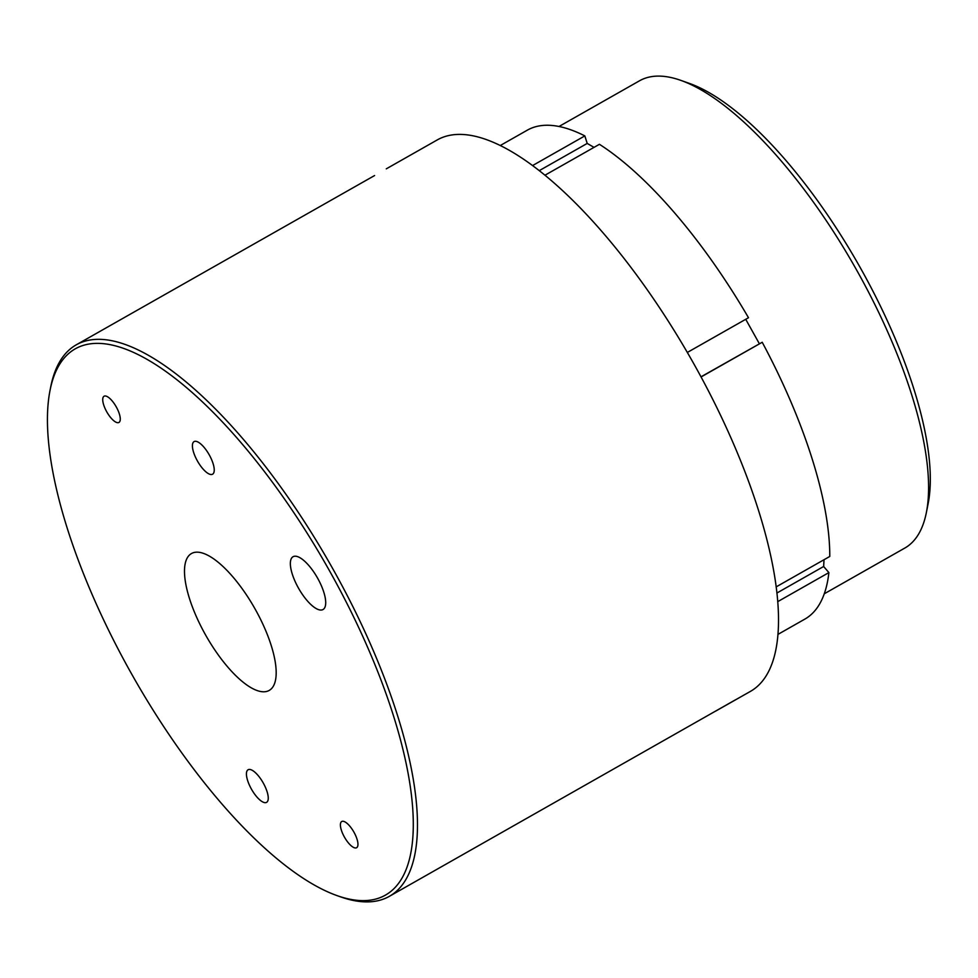 <?xml version="1.0" encoding="UTF-8"?>
<svg xmlns="http://www.w3.org/2000/svg" width="978" height="978" viewBox="0 0 978 978"><rect width="100%" height="100%" fill="white"/><g stroke="black" fill="none" stroke-linecap="round" stroke-linejoin="round"><path stroke-width="1.47" d="M735.762 699.71L715.7 711.092M680.957 80.416L689.6 83.485A261.175 92.727 60.4 0 1 858.88 265.209A261.175 92.727 60.4 0 1 928.122 503.707L926.337 512.704A268.669 95.392 -119.6 0 0 855.102 267.361A268.669 95.392 -119.6 0 0 680.957 80.416A268.669 95.392 -119.6 0 0 641.091 79.951A268.669 95.392 -119.6 0 0 639.514 80.795L559.013 126.492M824.258 593.793L904.76 548.096A268.669 95.392 -119.6 0 0 926.337 512.704M194.182 441.543A18.741 6.65 -119.6 0 0 194.072 441.604A18.741 6.65 -119.6 0 0 197.458 461.041A18.741 6.65 -119.6 0 0 212.47 474.257A18.741 6.65 -119.6 0 0 212.581 474.208A18.741 6.65 -119.6 0 0 209.194 454.77A18.741 6.65 -119.6 0 0 194.182 441.543M248.204 769.698A18.741 6.65 -119.6 0 0 248.094 769.759A18.741 6.65 -119.6 0 0 251.468 789.185A18.741 6.65 -119.6 0 0 266.481 802.412A18.741 6.65 -119.6 0 0 266.591 802.351A18.741 6.65 -119.6 0 0 263.216 782.926A18.741 6.65 -119.6 0 0 248.204 769.698M383.547 896.117A314.097 111.516 -119.6 0 0 330.197 572.032A314.097 111.516 -119.6 0 0 77.128 347.838A314.097 111.516 -119.6 0 0 50.074 390.198A314.097 111.516 -119.6 0 0 133.35 677.033A314.097 111.516 -119.6 0 0 336.933 895.579A314.097 111.516 -119.6 0 0 383.547 896.117M50.074 390.198L50.783 386.603A317.092 112.58 60.4 0 1 76.247 344.831A317.092 112.58 60.4 0 1 78.106 343.84A317.092 112.58 60.4 0 1 332.141 567.595A317.092 112.58 60.4 0 1 389.305 896.361A317.092 112.58 60.4 0 1 387.447 897.352A317.092 112.58 60.4 0 1 340.393 896.802L336.933 895.579M293.229 556.629A30.355 10.782 -119.6 0 0 293.156 556.665A30.355 10.782 -119.6 0 0 298.437 588.047A30.355 10.782 -119.6 0 0 322.838 609.624A30.355 10.782 -119.6 0 0 323.131 609.465A30.355 10.782 -119.6 0 0 317.459 577.9A30.355 10.782 -119.6 0 0 293.229 556.629M191.945 553.279A78.705 27.946 -119.6 0 0 191.761 553.377A78.705 27.946 -119.6 0 0 205.453 634.746A78.705 27.946 -119.6 0 0 268.73 690.676A78.705 27.946 -119.6 0 0 269.463 690.272A78.705 27.946 -119.6 0 0 254.781 608.438A78.705 27.946 -119.6 0 0 191.945 553.279M735.322 699.893L389.305 896.361M386.273 168.852L437.288 139.903A317.092 112.58 60.4 0 1 439.146 138.913A317.092 112.58 60.4 0 1 693.182 362.667A317.092 112.58 60.4 0 1 750.346 691.434L735.896 699.625M76.247 344.831L374.598 175.539M341.823 821.471A15.073 5.355 -119.6 0 0 341.738 821.508A15.073 5.355 -119.6 0 0 344.452 837.131A15.073 5.355 -119.6 0 0 356.53 847.767A15.073 5.355 -119.6 0 0 356.615 847.718A15.073 5.355 -119.6 0 0 353.902 832.095A15.073 5.355 -119.6 0 0 341.823 821.471M104.145 396.188A15.073 5.355 -119.6 0 0 104.059 396.237A15.073 5.355 -119.6 0 0 106.773 411.86A15.073 5.355 -119.6 0 0 118.851 422.496A15.073 5.355 -119.6 0 0 118.937 422.447A15.073 5.355 -119.6 0 0 116.223 406.824A15.073 5.355 -119.6 0 0 104.145 396.188M777.889 634.429L804.857 619.111A281.114 99.805 -119.6 0 0 828.892 572.595L823.647 566.494L776.874 593.047M823.647 566.494L824.014 559.734M776.129 586.91L829.772 556.458A281.114 99.805 -119.6 0 0 762.217 342.263L700.994 376.823M759.344 343.694L745.725 319.305M594.025 147.36L587.203 143.436L539.318 170.612M587.203 143.436L584.832 135.905L532.643 165.526M584.832 135.905A281.114 99.805 -119.6 0 0 527.325 130.16L500.345 145.477M545.015 175.184L599.428 144.304A281.114 99.805 -119.6 0 1 748.5 317.728L687.338 352.447M762.217 342.263L701.067 376.97M828.892 572.595L777.693 601.666"/></g></svg>

